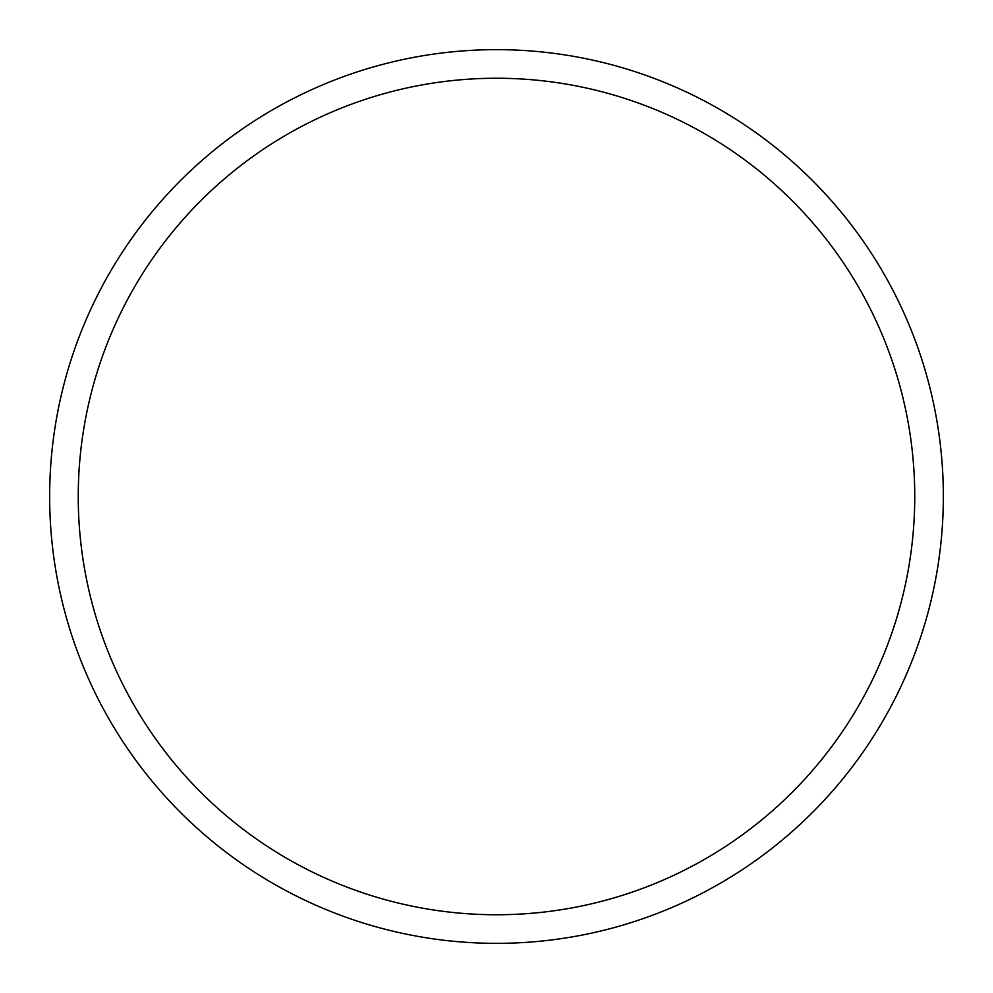 <?xml version="1.0" encoding="UTF-8"?>
<svg xmlns="http://www.w3.org/2000/svg" width="993" height="993" viewBox="0 0 993 993"><rect width="100%" height="100%" fill="white"/><g stroke="black" fill="none" stroke-linecap="round" stroke-linejoin="round"><path stroke-width="1.49" d="M943.35 496.5A446.85 446.85 0 0 0 496.5 49.65A446.85 446.85 0 0 0 49.65 496.5A446.85 446.85 0 0 0 496.5 943.35A446.85 446.85 0 0 0 943.35 496.5M914.752 496.5A418.252 418.252 0 0 0 496.5 78.248A418.252 418.252 0 0 0 78.248 496.5A418.252 418.252 0 0 0 496.5 914.752A418.252 418.252 0 0 0 914.752 496.5"/></g></svg>
